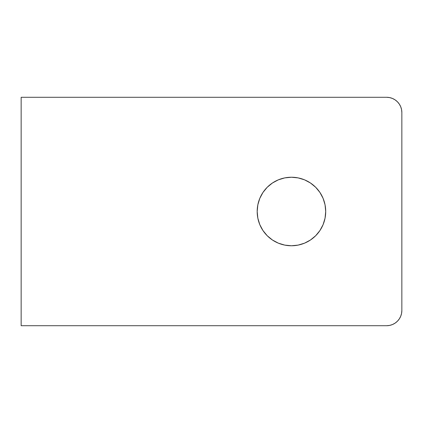 <?xml version="1.0" encoding="UTF-8"?>
<svg xmlns="http://www.w3.org/2000/svg" width="423" height="423" viewBox="0 0 423 423"><rect width="100%" height="100%" fill="white"/><g stroke="black" fill="none" stroke-linecap="round" stroke-linejoin="round"><path stroke-width="0.63" d="M257.184 211.5A34.263 34.263 0 0 1 291.447 177.237A34.263 34.263 0 0 1 325.71 211.5L325.049 204.817L323.103 198.387L319.936 192.465L315.674 187.273L310.482 183.011L304.56 179.844L298.13 177.898L291.447 177.237L284.764 177.898L278.334 179.844L272.412 183.011L267.22 187.273L262.958 192.465L259.791 198.387L257.845 204.817L257.184 211.5L257.845 218.183L259.791 224.613L262.958 230.535L267.22 235.727L272.412 239.989L278.334 243.156L284.764 245.102L291.447 245.763L298.13 245.102L304.56 243.156L310.482 239.989L315.674 235.727L319.936 230.535L323.103 224.613L325.049 218.183L325.71 211.5A34.263 34.263 0 0 1 291.447 245.763A34.263 34.263 0 0 1 257.184 211.5M21.15 97.29L21.15 325.71L386.622 325.71L21.15 325.71L21.15 97.29L386.622 97.29L21.15 97.29M401.85 310.482L401.85 112.518L401.85 310.482L401.559 313.454L400.692 316.309L399.286 318.942L397.387 321.247L395.082 323.146L392.449 324.552L389.594 325.419L386.622 325.71A15.228 15.228 0 0 0 401.85 310.482M386.622 97.29L389.594 97.581L392.449 98.448L395.082 99.854L397.387 101.753L399.286 104.058L400.692 106.691L401.559 109.546L401.85 112.518A15.228 15.228 0 0 0 386.622 97.29M392.449 98.448L395.082 99.854L397.387 101.753L399.286 104.058L400.692 106.691L401.559 109.546M401.559 313.454L400.692 316.309L399.286 318.942L397.387 321.247L395.082 323.146L392.449 324.552M267.22 235.727L272.412 239.989L278.334 243.156L284.764 245.102M315.674 235.727L319.936 230.535L323.103 224.613M315.674 187.273L310.482 183.011L304.56 179.844L298.13 177.898M267.22 187.273L262.958 192.465L259.791 198.387"/></g></svg>
